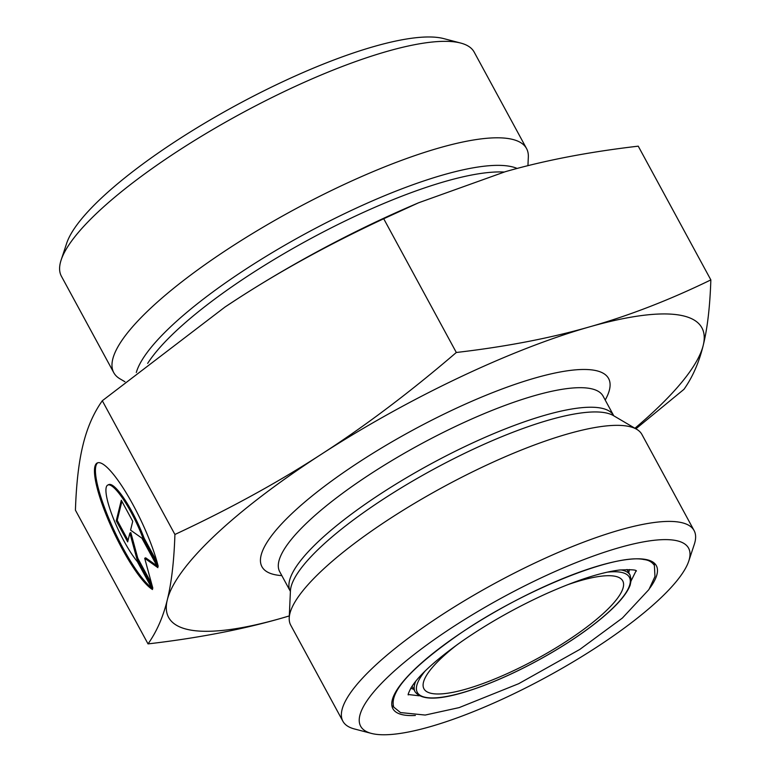 <?xml version="1.0" encoding="UTF-8"?>
<svg xmlns="http://www.w3.org/2000/svg" width="772" height="772" viewBox="0 0 772 772"><rect width="100%" height="100%" fill="white"/><g stroke="black" fill="none" stroke-linecap="round" stroke-linejoin="round"><path stroke-width="1.16" d="M152.528 589.528A70.609 14.822 64.6 0 1 109.788 523.455A70.609 14.822 64.6 0 1 97.272 462.959A70.609 14.822 64.6 0 1 128.027 495.913A70.609 14.822 64.6 0 1 158.221 566.368L143.119 538.567A46.137 9.689 -115.4 0 0 107.771 485.057A46.137 9.689 -115.4 0 0 112.702 516.729A46.137 9.689 -115.4 0 0 137.426 561.717L152.528 589.528M97.783 462.766A70.609 14.822 -115.4 0 0 110.087 521.438A70.609 14.822 -115.4 0 0 151.563 587.743M107.771 485.057L108.746 484.594A46.137 9.689 64.6 0 1 144.094 538.103L157.044 561.939M143.119 538.567L144.094 538.103M116.244 520.83L121.3 500.246L132.736 521.312L130.574 530.132L141.894 538.161L157.903 567.661L144.692 558.281L152.846 588.245L136.837 558.745L129.85 533.076L127.679 541.896L116.244 520.83L117.219 520.367L128.065 540.342M129.85 533.076L130.825 532.612L137.812 558.281L151.611 583.719M136.837 558.745L137.812 558.281M144.692 558.281L145.667 557.818L156.88 565.779M121.889 501.337L117.219 520.367M710.848 279.898C709.97 306.59 707.432 328.399 703.224 345.325A303.425 73.919 151.5 0 0 589.403 326.913A303.425 73.919 151.5 0 0 321.442 454.197A303.425 73.919 151.5 0 0 167.292 599.902A303.425 73.919 151.5 0 0 281.114 618.324A303.425 73.919 151.5 0 0 289.307 615.921L281.114 618.324C241.626 629.653 197.265 638.174 148.031 643.896C156.735 631.612 163.153 616.953 167.292 599.902C171.5 582.976 174.038 561.167 174.916 534.475C228.937 509.279 277.775 482.519 321.442 454.197C365.166 425.999 410.125 392.099 456.32 352.486C505.554 346.763 549.915 338.242 589.403 326.913C628.958 315.7 669.44 300.028 710.848 279.898L638.241 146.169C589.007 151.891 544.646 160.412 505.158 171.741L418.53 202.804L383.713 218.746C329.692 243.952 280.854 270.711 237.187 299.025A303.425 73.919 -28.5 0 1 410.791 206.143L418.53 202.804M225.048 306.995A303.425 73.919 -28.5 0 1 225.106 306.957A303.425 73.919 -28.5 0 1 237.187 299.025L224.99 307.034L102.309 400.745C93.605 413.03 87.188 427.688 83.048 444.74C78.841 461.666 76.303 483.475 75.424 510.167L148.031 643.896M456.32 352.486L383.713 218.746M174.916 534.475L102.309 400.745M634.931 428.257A303.425 73.919 151.5 0 0 703.224 345.325C699.085 362.377 692.667 377.035 683.973 389.32L635.887 428.817M457.651 644.34A113.098 27.551 151.5 0 0 423.953 688.807A113.098 27.551 151.5 0 0 536.492 659.056A113.098 27.551 151.5 0 0 622.734 580.882A113.098 27.551 151.5 0 0 567.111 584.915M594.614 648.519A186.573 45.452 -28.5 0 1 371.361 733.4A186.573 45.452 -28.5 0 1 502.929 597.248A186.573 45.452 -28.5 0 1 688.778 561.051A186.573 45.452 -28.5 0 1 594.614 648.519M688.778 561.051L694.298 544.366A199.823 48.675 151.5 0 0 694.096 530.567A199.823 48.675 151.5 0 0 678.984 522.113A199.823 48.675 151.5 0 0 468.826 598.126A199.823 48.675 151.5 0 0 342.893 721.251A199.823 48.675 151.5 0 0 354.358 728.942L371.361 733.4M694.096 530.567L641.937 434.501A199.823 48.675 151.5 0 0 636.717 429.309A199.823 48.675 151.5 0 0 626.825 426.048A199.823 48.675 151.5 0 0 429.155 494.823A199.823 48.675 151.5 0 0 289.22 617.976A199.823 48.675 151.5 0 0 290.735 625.195L342.893 721.251M460.701 43.058L443.697 38.6A221.612 53.992 151.5 0 0 178.525 139.414A221.612 53.992 151.5 0 0 66.672 243.305L61.152 259.99A234.852 57.215 -28.5 0 1 179.683 149.903A234.852 57.215 -28.5 0 1 456.406 42.161A234.852 57.215 -28.5 0 1 460.701 43.058A234.852 57.215 -28.5 0 1 474.172 52.091L526.552 148.562A234.852 57.215 -28.5 0 1 528.328 157.034L527.942 165.662M124.939 381.744L119.911 378.791A234.852 57.215 -28.5 0 1 113.773 372.683L61.393 276.212A234.852 57.215 -28.5 0 1 61.152 259.99M113.773 372.683A234.852 57.215 -28.5 0 1 261.776 227.972A234.852 57.215 -28.5 0 1 508.787 138.632A234.852 57.215 -28.5 0 1 526.552 148.562M607.284 572.158A120.654 29.394 -28.5 0 1 620.254 572.168A120.654 29.394 -28.5 0 1 525.028 667.153A120.654 29.394 -28.5 0 1 425.063 671.1M415.818 681.145A122.304 29.799 151.5 0 0 415.095 691.789C422.593 701.844 445.097 699.924 482.596 686.018C504.753 677.642 527.392 666.747 550.504 653.334C570.537 641.619 587.675 629.836 601.919 617.996C617.426 605.026 626.835 594.064 630.164 585.128L631.187 580.042L630.068 575.072A122.304 29.799 151.5 0 0 620.813 569.9A122.304 29.799 151.5 0 0 620.727 569.89M649.812 588.148A149.893 36.516 151.5 0 0 645.006 559.333A149.893 36.516 151.5 0 0 458.452 634.69A149.893 36.516 151.5 0 0 415.375 715.48M410.829 688.219A126.164 30.735 151.5 0 0 413.744 689.299M628.707 572.583A126.164 30.735 151.5 0 0 629.383 569.543M605.209 400.041A197.227 48.047 151.5 0 0 593.668 370.164A197.227 48.047 151.5 0 0 356.317 463.885A197.227 48.047 151.5 0 0 281.828 575.613M279.532 571.444L279.705 571.695A183.987 44.824 -28.5 0 1 395.66 458.327A183.987 44.824 -28.5 0 1 589.161 388.335A183.987 44.824 -28.5 0 1 603.077 396.113L602.961 395.833M603.077 396.113L613.692 415.664A183.987 44.824 151.5 0 0 599.776 407.877A183.987 44.824 151.5 0 0 406.265 477.878A183.987 44.824 151.5 0 0 290.311 591.236L290.426 591.526M289.22 617.976L290.417 591.024A185.762 45.249 -28.5 0 1 420.508 476.527A185.762 45.249 -28.5 0 1 604.264 412.595A185.762 45.249 -28.5 0 1 613.46 415.625L636.717 429.309M147.664 363.39A219.296 53.422 -28.5 0 1 312.525 237.641A219.296 53.422 -28.5 0 1 504.097 172.04M517.124 168.441A221.062 53.857 151.5 0 0 508.767 166.134A221.062 53.857 151.5 0 0 298.774 237.332A221.062 53.857 151.5 0 0 136.306 372.471M630.068 575.072L627.038 569.504M415.095 691.789L412.065 686.221M654.125 565.056C651.809 561.852 648.422 560.018 643.983 559.555C615.236 553.119 521.766 590.648 458.047 635.028C411.167 667.886 389.677 691.712 393.585 706.515M279.705 571.695L290.311 591.236M631.149 580.766L636.07 570.836M636.408 571.058C636.514 569.784 630.849 569.447 619.414 570.035C600.877 572.37 576.539 580.245 546.402 593.649C516.15 607.4 488 623.284 461.945 641.31C435.476 660.099 418.511 675.596 411.071 687.804C408.687 692.484 407.761 694.858 408.263 694.925M408.272 694.52L419.273 695.804M391.867 705.579L400.485 712.566L425.198 715.055L459.128 707.615L518.649 683.712L579.859 649.397L622.386 618.044L648.924 589.547L654.965 576.51L654.28 563.106"/></g></svg>
